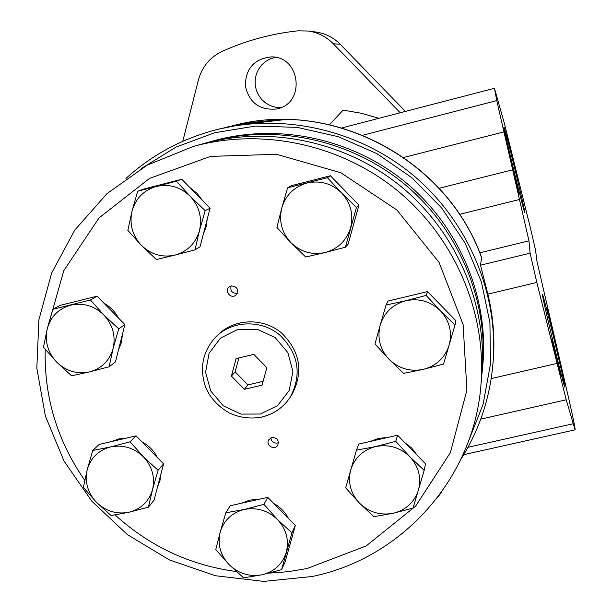 <?xml version="1.0" encoding="UTF-8"?>
<svg xmlns="http://www.w3.org/2000/svg" width="612" height="612" viewBox="0 0 612 612"><rect width="100%" height="100%" fill="white"/><g stroke="black" fill="none" stroke-linecap="round" stroke-linejoin="round"><path stroke-width="0.92" d="M504.517 123.922L494.45 88.289L496.76 100.605L528.967 240.845L530.107 253.184L536.816 282.438L566.207 399.789L575.073 429.838C575.548 429.792 573.605 420.092 569.236 400.738L536.9 261.049L535.561 250.163L530.329 227.603L504.517 123.922M378.95 118.292L361.21 113.251L343.087 110.122L329.57 124.672M460.958 459.237C480.971 427.428 491.849 392.346 493.601 353.996C496.087 286.661 465.189 218.01 411.639 173.946C357.905 130.104 284.557 113.327 219.058 129.033C183.516 137.861 152.472 154.339 125.919 178.475M493.41 357.951L493.723 351.938C494.45 332.584 492.499 313.313 487.863 294.135L480.519 265.187L530.107 253.184M481.629 257.859C447.326 160.03 333.211 99.282 234.756 125.238C333.777 99.312 447.204 159.854 481.598 257.568L480.519 265.187M253.835 122.675L253.62 121.857L231.94 125.919M229.569 126.493L226.616 127.227M253.62 121.857L243.813 123.303L278.735 119.715L278.843 120.143M219.058 129.033L240.057 124.817L282.805 119.837L278.735 119.715M468.18 442.116L483.105 404.318L490.472 364.002L489.921 322.646L481.369 281.811L465.074 243.048L441.604 207.889L411.83 177.687L376.9 153.635L338.168 136.66L297.149 127.365L255.426 126.072L214.59 132.75L176.157 147.056L141.525 168.361M437.197 498.007L441.573 492.132M400.24 112.761L333.242 43.743C326.318 36.751 318.049 32.52 308.433 31.036L297.906 30.837C271.414 33.691 246.177 40.53 222.194 51.354C210.008 57.222 202.082 66.762 198.41 79.965L182.766 141.334M405.412 111.415L340.264 44.309C333.617 37.592 325.668 33.522 316.427 32.099L315.547 31.985M277.588 108.737C305.931 102.762 300.224 55.876 271.101 56.901C254.179 58.882 245.588 68.544 245.32 85.879C249.191 102.755 259.565 110.458 276.456 109.005L277.588 108.737M275.469 57.329L270.351 58.836L265.685 61.429L261.668 64.971L258.493 69.309L256.298 74.236L255.181 79.529L255.196 84.946L256.344 90.239L258.555 95.166L261.737 99.511L265.753 103.068L270.412 105.685L275.499 107.238L280.801 107.658M564.792 386.164L564.838 387.189C563.943 387.748 540.595 291.014 542.377 294.15C542.898 292.414 563.423 376.663 564.792 386.164M560.684 376.235L560.691 376.617C560.263 376.694 550.869 337.732 551.603 338.933C551.825 338.168 560.217 372.647 560.684 376.235M555.421 341.794L547.312 308.509L555.421 341.794M524.767 212.196L524.736 212.402C524.255 213.97 502.643 125.284 503.982 127.227C504.303 125.07 524.767 208.753 524.767 212.196M518.716 193.147L510.347 158.906L518.716 193.147M518.05 179.683L510.515 148.838L518.05 179.683M481.17 382.026L482.792 364.974C487.573 297.585 457.531 227.756 403.729 183.508C349.773 139.46 275.431 123.746 210.337 141.716L214.116 140.676C278.422 122.92 351.823 138.434 405.106 181.925C458.22 225.614 487.886 294.556 483.159 361.134L482.577 367.72M482.088 372.348C486.984 303.384 456.208 231.879 401.097 186.553C345.826 141.433 269.701 125.338 203.092 143.728C269.701 125.338 345.826 141.433 401.097 186.553C456.208 231.879 486.984 303.384 482.088 372.348L481.139 382.339C486.18 311.263 454.41 237.479 397.532 190.692C340.479 144.111 261.921 127.487 193.27 146.452L147.186 165.148L107.031 193.599L74.71 230.188L51.683 272.96L38.908 319.724L36.827 368.187L45.372 416.03L64.015 461.05L91.823 501.19L127.457 534.636L169.294 559.881L215.424 575.731L263.749 581.4L312.036 576.519C402.191 558.442 475.187 477.544 481.139 382.339M483.159 361.134L482.792 364.974C487.573 297.585 457.531 227.756 403.729 183.508C349.773 139.46 275.431 123.746 210.337 141.716L203.23 143.69M345.673 487.856L356.429 450.202L375.776 446.538C363.031 449.897 354.677 457.684 350.722 469.886C347.647 482.332 350.569 493.417 359.474 503.141C369.021 512.267 380.259 515.648 393.187 513.284C405.909 510.048 414.316 502.337 418.409 490.143C421.607 477.658 418.723 466.497 409.749 456.651C400.103 447.441 388.773 444.067 375.776 446.538L395.742 441.321L409.749 456.651L424.162 470.399L413.046 508.09L393.187 513.284L373.871 516.666L359.474 503.141L345.673 487.856M424.162 470.399L425.554 463.865L397.586 435.239L358.892 444.006L356.429 450.202M358.961 205.104L330.396 175.751L291.197 185.75L287.579 187.846L327.405 177.687L341.58 192.879L356.444 207.514L345.428 247.21L348.106 244.165L358.961 205.104L356.444 207.514M330.396 175.751L327.405 177.687M345.428 247.21L325.163 252.519C312.066 255.273 300.637 251.976 290.891 242.635L276.922 227.488L281.772 208.011C278.743 221.108 281.78 232.644 290.891 242.635L305.732 257.025L325.163 252.519C338.046 248.862 346.53 240.608 350.6 227.756C353.759 214.613 350.752 202.985 341.58 192.879C331.727 183.439 320.214 180.157 307.033 183.026C294.127 186.821 285.705 195.151 281.772 208.011L287.579 187.846M386.027 305.044L405.817 300.722L426.12 295.405L440.418 310.751L454.999 325.064L443.555 364.063L423.359 369.35C436.333 365.869 444.932 357.813 449.139 345.183C452.436 332.27 449.529 320.795 440.418 310.751C430.611 301.356 419.075 298.021 405.817 300.722C392.812 304.34 384.282 312.464 380.213 325.102L386.027 305.044L388.046 301.073L427.505 291.58L426.12 295.405M427.505 291.58L455.917 320.757L454.999 325.064M403.599 373.366L423.359 369.35C410.178 371.943 398.741 368.592 389.033 359.29L374.949 343.998L380.213 325.102C377.046 337.977 379.983 349.368 389.033 359.29L403.599 373.366M200.048 246.812L210.084 208.225L205.181 210.666L199.458 230.655L195.006 249.864L200.048 246.812M269.104 573.123L288.229 571.692L307.125 568.525L366.228 545.904L415.602 506.162L450.386 452.628L466.902 390.104L463.116 324.536L439.064 262.403L396.913 210.023L340.853 172.752L276.586 154.308L210.62 156.374L149.504 178.421L99.037 217.918L63.747 270.718L46.558 331.65M45.189 349.299C44.079 397.089 57.268 440.77 84.747 480.336M115.094 514.929C149.733 546.409 190.125 565.281 236.278 571.539M271.912 437.503C277.16 437.664 279.11 440.227 277.772 445.176C274.65 450.968 265.118 445.169 268.798 439.714L271.912 437.503M231.168 285.888C237.387 286.538 239.009 289.575 236.048 294.999C231.137 299.635 223.785 290.998 229.156 286.898L231.168 285.888M237.311 293.309L237.127 293.362C232.063 293.332 230.058 290.845 231.122 285.903M235.337 371.079L235.75 372.471M247.217 384.191L248.847 384.696M238.864 357.936L235.138 371.844L247.929 384.917L263.114 381.337M266.832 367.682L253.812 354.371L236.087 358.601L231.405 376.066L244.379 389.316L262.074 385.155L266.832 367.682M247.929 384.917L244.379 389.316M235.138 371.844L231.405 376.066M291.358 395.467L292.023 394.449C303.751 371.729 300.155 351.143 281.229 332.683C263.03 317.628 234.916 318.416 218.583 334.274L217 335.766M210.084 208.225L181.779 179.24L143.652 189.1L137.685 191.219L176.417 181.206L190.156 196.215L205.181 210.666M181.779 179.24L176.417 181.206M195.006 249.864L174.994 255.105C187.517 251.494 195.672 243.347 199.458 230.655C202.35 217.681 199.252 206.198 190.156 196.215C180.402 186.897 169.119 183.646 156.305 186.476C143.759 190.225 135.657 198.441 132.008 211.148C129.239 224.076 132.368 235.467 141.395 245.335C151.049 254.561 162.249 257.82 174.994 255.105L156.404 259.549L141.395 245.335L127.854 230.372L132.008 211.148L137.685 191.219M124.894 324.582L97.056 296.185L59.953 305.411L52.77 309.335L90.438 299.979L103.788 314.912L118.728 328.828L113.136 348.412L109.127 366.764L115.423 361.944L124.894 324.582L118.728 328.828M97.056 296.185L90.438 299.979M109.127 366.764L89.49 371.905C77.089 374.429 66.142 371.163 56.656 362.113L43.506 347.226L47.223 328.851C44.63 341.374 47.774 352.458 56.656 362.113L71.573 375.806L89.49 371.905C101.669 368.516 109.556 360.69 113.136 348.412C115.852 335.85 112.73 324.681 103.788 314.912C94.202 305.778 83.171 302.527 70.701 305.151C58.507 308.662 50.681 316.565 47.223 328.851L52.77 309.335M163.58 463.873L136.055 435.851L99.198 444.434L92.71 450.508L110.604 446.921L130.126 441.81L143.392 456.82L158.087 470.268L152.541 489.592L148.41 507.157L154.033 500.218L163.58 463.873L158.087 470.268M136.055 435.851L130.126 441.81M148.41 507.157L128.987 512.236C116.67 514.554 105.815 511.242 96.436 502.314L83.362 487.359L87.202 469.771C84.578 481.95 87.661 492.798 96.436 502.314L111.109 515.549L128.987 512.236C141.081 509.077 148.938 501.526 152.541 489.592C155.28 477.375 152.235 466.451 143.392 456.82C133.921 447.8 122.989 444.503 110.604 446.921C98.486 450.21 90.683 457.822 87.202 469.771L92.71 450.508M295.344 525.486L267.773 497.365L230.219 505.749L225.774 512.818L244.28 509.459L263.902 504.326L277.45 519.512L291.916 532.884L281.589 569.665L285.169 561.724L295.344 525.486L291.916 532.884M267.773 497.365L263.902 504.326M281.589 569.665L262.066 574.767C249.52 577.009 238.542 573.651 229.14 564.685L215.784 549.561L220.198 532.149C217.367 544.29 220.351 555.138 229.14 564.685L243.584 577.85L262.066 574.767C274.398 571.669 282.476 564.172 286.301 552.276C289.254 540.09 286.301 529.173 277.45 519.512C267.949 510.462 256.887 507.111 244.28 509.459C231.917 512.68 223.893 520.238 220.198 532.149L225.774 512.818M397.586 435.239L395.742 441.321M203.345 234.128L206.091 226.991L207.185 219.371M202.343 200.292L197.003 193.277L190.141 187.8M166.563 183.172L161.201 184.556M352.359 228.873L355.059 219.134M349.72 195.611L339.752 185.36M315.402 179.576L307.599 181.565M446.492 311.08L436.31 300.622M415.081 294.571L401.457 297.845M278.452 442.621L277.305 443.034C273.518 443.333 271.361 441.612 270.848 437.878M417.315 455.435L411.907 448.244L404.8 442.621M387.549 437.511L378.644 438.36L370.337 441.413M289.606 545.904L291.825 538.024M288.489 518.486C285.138 512.068 280.258 507.096 273.832 503.546M258.899 499.346L249.826 500.103L241.411 503.248M118.46 349.949L121.444 342.36L122.461 334.183M118.468 318.026C115.079 311.661 110.252 306.734 103.979 303.246M85.114 299.153L74.932 301.685M157.468 487.137L159.946 480.703L160.964 473.81M157.452 457.638C153.987 450.799 148.854 445.574 142.053 441.956M126.577 438.062L118.881 438.903L111.698 441.527M479.762 252.817L528.967 240.845M459.536 214.345L519.603 199.466M439.102 188.282L512.443 169.876M403.79 157.445L503.592 131.985M362.893 135.198L496.76 100.605M240.868 124.083L241.021 124.649M333.242 43.743L340.264 44.309M467.996 447.296L573.084 423.779M491.229 378.576L556.828 363.467M487.863 294.135L536.816 282.438M480.757 419.128L566.207 399.789M260.429 414.018L277.611 405.603L289.216 390.456L292.903 371.545L287.877 352.642L275.117 337.526L257.178 329.248L237.67 329.463L220.504 338.092L209.067 353.353L205.586 372.211L210.689 390.93L223.342 405.863L241.074 414.102L260.429 414.018M262.081 416.933C274.153 413.957 283.578 407.309 290.356 396.997C302.167 374.116 298.541 353.376 279.47 334.772C261.133 319.602 232.805 320.397 216.365 336.363C203.299 350.209 199.466 366.397 204.867 384.925C207.499 393.264 214.896 404.693 229.171 412.916C239.72 417.774 250.645 419.151 261.928 417.04C274.054 414.056 283.524 407.37 290.356 396.997L292.023 394.449M493.601 353.996L493.723 351.938M232.851 125.697L234.756 125.238M316.427 32.099L308.433 31.036M575.073 429.838L463.774 454.67M494.45 88.289L341.993 127.885M193.27 146.452L203.092 143.728"/></g></svg>
